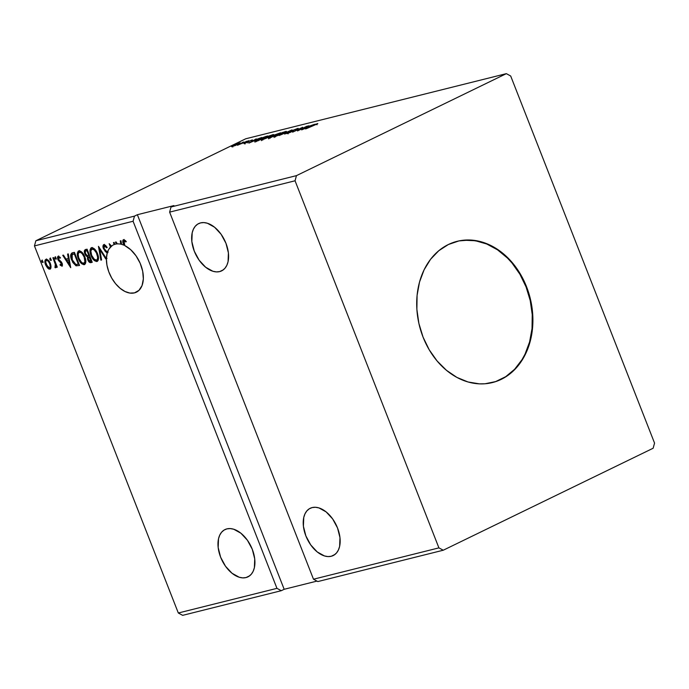 <?xml version="1.0" encoding="UTF-8"?>
<svg xmlns="http://www.w3.org/2000/svg" width="689" height="689" viewBox="0 0 689 689"><rect width="100%" height="100%" fill="white"/><g stroke="black" fill="none" stroke-linecap="round" stroke-linejoin="round"><path stroke-width="1.03" d="M219.67 271.587A26.285 16.097 64.1 0 1 194.935 252.751A26.285 16.097 64.1 0 1 198.639 223.598A26.285 16.097 64.1 0 1 200.585 222.892L197.674 224.132L195.254 226.259L193.394 229.196L192.188 232.822L191.852 241.581L194.298 251.201L199.147 260.218L205.675 267.254L212.884 271.251L216.398 271.897L219.67 271.587L222.573 270.346L225.002 268.219L226.853 265.291L228.068 261.665L228.403 252.906L225.958 243.286L221.1 234.269L214.572 227.232L207.372 223.236L203.858 222.59L200.585 222.892A26.285 16.097 64.1 0 1 225.312 241.736A26.285 16.097 64.1 0 1 221.617 270.88A26.285 16.097 64.1 0 1 219.67 271.587L223.374 269.795L219.67 271.587M331.237 556.273A26.285 16.097 64.1 0 1 306.502 537.437A26.285 16.097 64.1 0 1 310.205 508.284A26.285 16.097 64.1 0 1 312.151 507.578L309.24 508.818L306.82 510.945L304.96 513.882L303.754 517.508L303.418 526.267L305.864 535.878L310.713 544.896L317.241 551.941L324.45 555.937L327.964 556.574L331.237 556.273L334.139 555.033L336.568 552.905L338.42 549.968L339.634 546.343L339.97 537.592L337.524 527.972L332.666 518.955L326.138 511.91L318.938 507.914L315.424 507.276L312.151 507.578A26.285 16.097 64.1 0 1 336.878 526.422A26.285 16.097 64.1 0 1 333.183 555.567A26.285 16.097 64.1 0 1 331.237 556.273L334.94 554.473L331.237 556.273M245.99 577.571A26.285 16.097 64.1 0 1 221.264 558.736A26.285 16.097 64.1 0 1 224.958 529.583A26.285 16.097 64.1 0 1 226.905 528.876L224.003 530.117L221.574 532.244L219.722 535.181L218.508 538.807L218.172 547.566L220.618 557.186L225.475 566.203L232.004 573.239L239.204 577.236L242.717 577.882L245.99 577.571L248.893 576.331L251.321 574.204L253.173 571.276L254.387 567.65L254.723 558.891L252.277 549.271L247.42 540.254L240.892 533.208L233.692 529.221L230.178 528.575L226.905 528.876A26.285 16.097 64.1 0 1 251.631 547.721A26.285 16.097 64.1 0 1 247.937 576.865A26.285 16.097 64.1 0 1 245.99 577.571L249.694 575.771L245.99 577.571M114.83 244.337A26.285 16.097 64.1 0 1 115.339 244.199A26.285 16.097 -115.9 0 0 114.83 244.337L114.09 242.45L113.435 242.614L114.193 244.552L114.77 244.276A26.285 16.097 64.1 0 1 114.805 244.259A26.285 16.097 -115.9 0 0 114.77 244.276L114.055 242.459L113.435 242.614L114.193 244.552A26.285 16.097 -115.9 0 0 111.532 246.076A26.285 16.097 64.1 0 1 113.392 244.896A26.285 16.097 64.1 0 1 114.193 244.552L114.77 244.276L114.055 242.459L114.83 244.337M112.109 245.792L111.532 246.076L109.172 243.682L110.49 247.032L111.058 246.748A26.285 16.097 64.1 0 1 112.109 245.792A26.285 16.097 -115.9 0 0 111.058 246.748L110.24 244.647L111.058 246.748L108.759 249.34L107.484 252.183A26.285 16.097 64.1 0 1 110.49 247.032L109.172 243.682L111.532 246.076L112.109 245.792M107.303 251.27L108.052 251.898L107.484 252.183L105.744 250.701L104.013 248.264L104.418 245.973L106.614 247.825L106.881 247.032L105.451 245.284L103.479 244.819L103.221 248.014L105.193 251.321L107.2 253.078L107.777 252.794A26.285 16.097 64.1 0 1 108.052 251.898L106.726 251.545L104.099 248.496L104.418 245.973L106.614 247.825L106.881 247.032L103.643 244.716L104.22 244.431M106.407 258.702A26.285 16.097 64.1 0 1 107.2 253.078L106.407 258.702L98.467 246.352L100.87 260.149L101.584 259.968L99.759 249.504L105.727 258.935L106.976 258.487A26.285 16.097 64.1 0 1 106.984 258.418L106.407 258.702L98.467 246.352L100.87 260.149L101.584 259.968L99.759 249.504L105.727 258.935L106.407 258.763L106.933 265.101L108.741 271.673L111.687 278.029L115.58 283.713L120.136 288.312L125.019 291.507L129.902 293.075L134.424 292.894A26.285 16.097 64.1 0 1 115.58 283.713A26.285 16.097 64.1 0 1 106.407 258.763L106.976 258.487A26.285 16.097 -115.9 0 1 106.984 258.418L106.407 258.702M126.337 241.658L125.105 240.874L124.029 241.072L124.812 245.611A26.285 16.097 64.1 0 1 142.322 269.632A26.285 16.097 64.1 0 1 136.37 292.188A26.285 16.097 64.1 0 1 134.424 292.894L138.98 290.345L142.063 285.522L143.338 278.907L142.683 271.208L140.151 263.224L136.017 255.808L130.721 249.719L124.812 245.611L123.632 241.658L124.149 241.055L125.76 241.934L125.699 240.84L124.029 239.738L122.909 240.168L122.763 241.77L123.925 245.206A26.285 16.097 -115.9 0 0 121.617 244.388L120.98 240.728L120.265 240.909L120.833 244.19A26.285 16.097 -115.9 0 0 117.354 243.897L116.114 241.942L115.399 242.123L116.57 243.966A26.285 16.097 -115.9 0 0 115.339 244.199A26.285 16.097 64.1 0 1 116.57 243.966L117.147 243.682L116.053 241.96L117.147 243.682A26.285 16.097 64.1 0 1 117.216 243.673A26.285 16.097 -115.9 0 0 117.147 243.682L116.57 243.966L115.399 242.123L116.114 241.942L117.354 243.897A26.285 16.097 64.1 0 1 120.833 244.19L121.41 243.915L120.859 240.762L121.41 243.915A26.285 16.097 64.1 0 1 121.54 243.94A26.285 16.097 -115.9 0 0 121.41 243.915L120.833 244.19L120.265 240.909L120.98 240.728L121.617 244.388A26.285 16.097 64.1 0 1 123.925 245.206L124.313 244.431L123.925 245.206L124.502 244.922A26.285 16.097 64.1 0 1 124.545 244.948A26.285 16.097 64.1 0 0 124.502 244.922L124.313 244.431C123.116 242.123 123.038 240.461 124.072 239.453M492.204 382.619A72.793 57.066 76 0 0 500.739 379.484L501.222 379.363A72.793 57.066 -104 0 1 492.446 382.559A72.793 57.066 -104 0 1 421.065 331.495A72.793 57.066 -104 0 1 448.375 244.517L458.986 240.909L470.191 240.022L481.585 241.908L492.713 246.481L503.151 253.569L512.504 262.905L516.655 268.305L523.718 280.302L528.894 293.523L531.994 307.449L532.898 321.548L531.572 335.276L528.058 348.109L522.503 359.546L515.114 369.166L506.174 376.573L496.028 381.508L485.065 383.764L479.406 383.859L468.02 381.973L456.893 377.4L446.455 370.303L437.102 360.976L429.195 349.754L423.046 337.085L418.886 323.451L416.879 309.37L417.086 295.392L419.523 282.042L424.079 269.847L430.582 259.271L438.79 250.718L448.375 244.517A72.793 57.066 -104 0 1 457.151 241.322A72.793 57.066 -104 0 1 528.541 292.386A72.793 57.066 -104 0 1 501.222 379.363L500.739 379.484A72.793 57.066 76 0 0 528.101 292.653A72.793 57.066 76 0 0 456.91 241.383M295.056 180.785L438.91 547.876L313.486 579.216L169.623 212.126L295.056 180.785L169.623 212.126L171.027 206.984L296.459 175.635L295.056 180.785L438.91 547.876L443.26 550.218L317.827 581.568L313.486 579.216L438.91 547.876L443.26 550.218L653.146 448.238L654.55 443.096L510.687 76.005L506.346 73.654L296.459 175.635L171.027 206.984L173.904 205.58L137.369 214.71L134.493 216.113L35.854 240.762L245.74 138.782L506.346 73.654L245.74 138.782L35.854 240.762L134.493 216.113L133.089 221.255L276.952 588.346L178.313 612.995L34.45 245.904L133.089 221.255L34.45 245.904L35.854 240.762L34.45 245.904L178.313 612.995L276.952 588.346L281.293 590.697L284.169 589.293L316.966 581.103L284.169 589.293L281.293 590.697L182.654 615.346L281.293 590.697L276.952 588.346L133.089 221.255L134.493 216.113L137.369 214.71L284.169 589.293L137.369 214.71L173.904 205.58L171.027 206.984L169.623 212.126L313.486 579.216L317.827 581.568L443.26 550.218L653.146 448.238L654.55 443.096L510.687 76.005L506.346 73.654L296.459 175.635L295.056 180.785M85.393 249.625C84.187 250.271 83.998 251.683 84.842 253.845L85.41 253.569L86.53 255.498L88.071 256.584L85.41 253.569L84.842 253.845L87.494 256.859L88.071 256.584L88.364 259.572L88.071 256.584L87.494 256.859L87.796 259.848L88.364 259.572L90.25 262.19L91.603 262.328C90.268 262.552 89.191 261.631 88.364 259.572L87.796 259.848C88.614 261.915 89.691 262.836 91.026 262.604L92.231 262.302L87.098 249.194L84.471 250.495L84.842 253.845L85.953 255.783L87.494 256.859L87.529 259.055L88.778 261.622L90.156 262.647L92.231 262.302L87.098 249.194L85.126 249.711M72.44 252.863C70.347 253.905 70.097 256.308 71.682 260.063L72.25 259.787L74.059 263.25L76.625 265.549L72.25 259.787L71.682 260.063L76.048 265.833L79.554 265.472L74.421 252.363L71.725 253.13L70.691 254.93L71.088 258.315L72.853 262.543L76.048 265.833L79.554 265.472L74.421 252.363L72.414 252.794M46.042 259.271C44.656 260.244 44.492 262.087 45.577 264.8L46.154 264.524L48.127 267.771L46.154 264.524L45.577 264.8L47.55 268.047L48.127 267.771L50.504 268.908L47.55 268.047L49.935 269.184L51.064 266.307L49.212 261.355L46.335 259.228L45.173 259.986L44.888 261.407L45.965 265.687L48.747 269.011L50.194 269.098L50.995 267.883L50.383 263.603C49.332 260.873 47.894 259.434 46.042 259.271L46.344 259.09M55.568 267.78L56.67 265.635L57.221 267.048L56.67 265.635L56.093 265.911L56.644 267.323L57.299 267.16L53.544 257.583L52.889 257.746L55.421 264.619L54.939 267.573L55.895 267.53L56.093 265.911L56.644 267.323L57.299 267.16L53.544 257.583L52.889 257.746L55.335 264.275L54.939 267.573L55.68 267.737M62.484 265.911L60.684 264.869L60.107 265.144L62.044 266.143L62.449 264.257L61.381 261.941L58.479 259.15L58.393 257.634L59.969 258.186L59.995 257.204L57.988 256.299L57.463 257.436L58.005 259.736L61.674 264.033L61.407 265.024L60.176 264.231L60.107 265.144L62.053 266.143M70.709 267.685L68.297 253.897L67.582 254.069L68.357 258.496L65.963 259.09L63.44 255.111L62.725 255.283L70.709 267.685L68.297 253.897L67.582 254.069L68.357 258.496L65.963 259.09L63.44 255.111L62.725 255.283L70.7 267.659M56.438 258.935L55.465 257.979L54.887 258.254L55.973 259.167L55.904 257.798L55.077 257.023L55.309 258.952L55.981 259.159L56.102 258.375L54.948 257.057M43.218 262.242L42.244 261.286L41.667 261.562L42.744 262.466L42.761 261.286L41.788 260.33L42.089 262.251L42.752 262.466L42.882 261.674L41.728 260.356M51.417 260.192L50.443 259.236L49.866 259.512L50.943 260.416L50.96 259.245L50.047 258.28L50.28 260.201L50.952 260.416L51.072 259.624L49.918 258.315M78.865 250.882C76.979 252.295 76.789 254.861 78.305 258.599L78.873 258.315L82.284 263.474L84.893 264.378C82.327 264.128 80.32 262.113 78.873 258.315L78.305 258.599C79.743 262.388 81.75 264.412 84.316 264.654L84.893 264.378L84.316 264.654C86.177 263.207 86.349 260.623 84.833 256.894L81.457 251.804L79.691 250.856L78.176 251.244L77.314 253.897L77.883 257.41L79.407 260.907L81.707 263.749L83.92 264.714L85.479 263.586L85.815 260.959L84.833 256.894C83.403 253.156 81.414 251.149 78.865 250.882L78.52 251.011M91.542 247.713C89.656 249.125 89.467 251.692 90.982 255.43L91.551 255.145L94.961 260.304L97.571 261.209C94.996 260.959 92.998 258.943 91.551 255.145L90.982 255.43C92.421 259.219 94.427 261.243 96.994 261.484L97.571 261.209L96.994 261.484C98.854 260.037 99.027 257.453 97.511 253.724L94.126 248.634L92.369 247.696L90.853 248.074L89.992 250.727L90.56 254.241L92.085 257.738L94.384 260.588L96.598 261.544L98.157 260.416L98.493 257.789L97.511 253.724C96.081 249.986 94.092 247.98 91.542 247.713L91.198 247.842M243.372 142.253L241.856 142.761L243.665 141.986M248.393 140.995L246.886 141.503L248.686 140.728M248.987 143.054L261.786 137.481L254.577 140.048L256.205 138.877L248.875 143.088L261.786 137.481L254.577 140.048L256.205 138.877L248.987 143.054M270.786 136.413L273.679 134.57L269.597 135.733L261.243 139.936L270.786 136.413C273.679 135.01 274.334 134.441 272.741 134.682L264.18 138.076C261.234 139.497 260.58 140.074 262.216 139.815L270.786 136.413M301.661 129.894L314.46 124.321L307.251 126.888L308.887 125.717L301.661 129.894L314.46 124.321L307.251 126.888L308.887 125.717L301.661 129.894M297.717 128.447L286.65 133.571L290.758 132.176L294.952 129.558L297.433 129.032L298.268 128.412L297.717 128.447L293.195 130.212L287.098 133.597L290.965 132.073L293.841 130.057L297.433 129.032L297.717 128.447L297.433 129.032M283.463 133.244L286.357 131.401L282.275 132.564L273.921 136.767L283.463 133.244C286.357 131.849 287.012 131.272 285.418 131.521L276.857 134.906C273.912 136.327 273.257 136.904 274.894 136.646L283.463 133.244M235.173 144.302L233.657 144.811L235.466 144.027M280.578 132.788L273.809 135.199L268.495 138.024L270.519 137.679L280.578 132.788L269.838 137.257C268.271 138.024 268.09 138.265 269.313 137.981L280.578 132.788M292.058 129.92L279.148 135.518L289.569 131.117L284.721 134.122L291.947 129.945L279.148 135.518L289.569 131.117L284.721 134.122L292.058 129.92M312.84 125.519L317.818 123.693L315.286 124.253L305.485 128.938L317.818 123.693L306.149 128.774L312.84 125.519M306.915 126.208L299.431 129.842L302.652 127.267L292.592 132.159L300.757 128.352L297.51 130.927L307.57 126.044L299.431 129.842L302.652 127.267L292.592 132.159L300.757 128.352L297.51 130.927L306.915 126.208M265.92 136.448L259.159 138.98L254.749 141.443L257.841 140.84L267.9 135.957L257.755 139.652L254.887 141.495L257.841 140.84L267.9 135.957L265.92 136.448M244.087 143.674L252.32 139.884L243.872 143.476M247.032 141.167L237.507 145.258L247.032 141.167M235.095 145.629L240.435 142.873L234.975 144.742L231.668 146.757L238.342 144.208C240.452 143.183 240.909 142.769 239.72 142.968L231.556 146.516L235.095 145.629M182.654 615.346L178.313 612.995L182.654 615.346M268.753 138.851L268.46 138.101L269.313 137.981M270.889 137.335L274.119 135.776L270.889 137.335M275.152 135.268L273.989 135.802L274.661 134.941L278.89 133.451L275.204 135.397L273.895 135.552L274.661 134.941L278.89 133.451L275.152 135.268M274.179 137.481L273.886 136.732L274.894 136.646M285.642 132.09L285.418 131.521L285.642 132.09M286.684 132.185L286.391 131.435L285.418 131.521M275.893 136.146L275.359 135.94L279.105 134.002L285.16 131.952L282.852 133.537L275.893 136.146C274.635 136.336 275.178 135.871 277.512 134.743L284.411 132.012C285.659 131.823 285.125 132.288 282.8 133.408L275.144 136.198L275.436 136.947M296.735 128.929L296.391 129.411M317.818 123.693L317.371 123.529M304.038 128.731L308.379 126.974L304.038 128.731M261.501 140.651L261.209 139.901L262.216 139.815M272.965 135.251L272.741 134.682L272.965 135.251M274.007 135.345L273.714 134.596L272.741 134.682M263.215 139.316L262.681 139.1L265.592 137.55L272.465 135.096L270.174 136.706L263.215 139.316C261.958 139.505 262.5 139.04 264.834 137.912L271.733 135.182C272.982 134.992 272.448 135.457 270.122 136.577L262.466 139.367L262.759 140.117M271.733 135.182L272.491 135.113L272.784 135.862M255.042 142.201L254.887 141.495M266.212 136.62L257.867 140.832L256.032 140.909L266.212 136.62L258.22 140.504L256.179 140.952L258.711 139.333L266.212 136.62M251.364 141.891L255.653 140.022L251.364 141.891M247.394 141.822L247.084 142.322M248.186 141.925L248.462 141.443M231.556 146.516L232.115 146.662M240.461 142.899L239.72 142.968M233.02 146.223L238.825 143.407L237.748 144.492L233.02 146.223L238.825 143.407C239.66 143.278 239.281 143.605 237.696 144.363L232.537 146.275L232.83 147.015M273.895 135.552L274.015 136.284M284.411 132.012L285.143 131.926L285.461 132.701M256.179 140.952L256.325 141.658M238.825 143.407L239.626 144.113M124.029 241.072L125.105 240.874L124.537 241.159L125.76 241.934L125.699 240.84L123.279 239.815M123.495 239.729C122.461 240.737 122.539 242.399 123.736 244.716L124.313 244.431L123.34 241.486L123.65 239.677M124.339 240.995L125.725 241.228M70.467 266.324L63.371 255.128L70.467 266.324M68.934 258.211L68.357 258.496L68.934 258.211L68.185 253.922L68.934 258.211M69.985 264.257L69.176 259.624L66.773 260.364L69.176 259.624L68.607 259.908L69.176 259.624L69.985 264.257L69.417 264.542L66.773 260.364L68.607 259.908L69.417 264.542L69.985 264.257M61.984 264.748L61.528 264.964L62.113 263.301L61.407 265.024L60.176 264.231L60.107 265.144L60.692 264.731L62.38 265.928M60.546 257.91L58.677 257.402L59.969 258.186L59.995 257.204L58.143 256.248L57.842 259.357L58.419 259.081L59.211 260.511L58.419 259.081L57.842 259.357L58.643 260.786L59.211 260.511L60.572 261.648L59.211 260.511L58.643 260.786L61.898 262.862L61.037 262.75L62.243 263.749L61.407 265.024M58.427 256.11L58.419 259.081L58.72 255.963M61.907 266.195L62.174 263.37L58.479 259.15L59.09 257.204M60.236 257.591L58.677 257.402M55.008 257.031L54.887 258.254L55.465 257.979L55.585 256.747M55.344 257.057L56.162 258.892M56.145 267.496L54.939 267.573L55.456 266.462L55.998 267.504M55.706 266.298L55.912 263.999L55.335 264.275L55.912 263.999L54.724 260.683L54.155 260.967L54.724 260.683L53.509 257.591L55.912 263.999L55.878 266.255M41.788 260.33L41.667 261.562L42.365 260.054M42.115 260.364L42.942 262.199M46.111 259.236L45.465 261.122L46.154 264.524C45.069 261.811 45.224 259.968 46.619 258.986M46.757 260.33L46.508 260.442C47.886 260.614 48.962 261.725 49.729 263.758C50.555 265.782 50.469 267.203 49.47 268.012L46.232 264.628C45.405 262.612 45.5 261.217 46.508 260.442L48.015 260.347L49.711 262.233L50.71 264.774L50.676 267.143M50.547 267.384L49.022 268.012L47.61 266.988L45.681 262.087L46.137 260.64L46.955 260.433L48.359 261.415L49.729 263.758L50.306 263.474C49.539 261.441 48.463 260.339 47.085 260.166L46.508 260.442M50.047 267.728C51.046 266.919 51.124 265.506 50.306 263.474L49.729 263.758L50.237 266.901L49.47 268.012M49.978 258.289L49.866 259.512L50.443 259.236L50.555 258.005M50.314 258.315L51.141 260.149M72.302 252.854L71.243 255.18L72.25 259.787L72.156 252.941M73.292 254.043L73.723 253.888M71.966 254.818L74.868 253.595L73.585 254.052L74.291 253.871L78.374 264.292L75.911 264.507L73.809 262.716L72.078 259.21L71.57 255.826L71.966 254.818L74.868 253.595L78.951 264.016L74.868 253.595L74.291 253.871L78.374 264.292L78.951 264.016L75.911 264.507L72.336 259.899L71.966 254.818L72.836 254.275M74.162 253.767L72.534 254.542M78.262 251.64L77.909 254.37L78.873 258.315C77.366 254.585 77.556 252.01 79.442 250.607M79.459 252.217L80.647 251.924L82.06 252.699L84.566 256.317L85.539 261.071L84.179 263.069M79.735 252.036L79.416 252.226C81.457 252.458 83.042 254.077 84.179 257.066C85.402 260.063 85.264 262.147 83.765 263.319C81.707 263.069 80.105 261.441 78.959 258.435C77.728 255.421 77.883 253.354 79.416 252.226L79.502 252.183M83.765 263.319L84.893 261.82L84.179 257.066L84.756 256.782C85.97 259.779 85.832 261.863 84.342 263.034L82.387 263.043L80.389 261.131L78.624 257.479L78.167 254.207L78.865 252.518L80.424 252.303L82.146 253.63L84.179 257.066L84.756 256.782C83.619 253.793 82.034 252.183 79.993 251.941L79.416 252.226M85.557 249.521L84.919 250.891L85.41 253.569C84.575 251.399 84.756 249.995 85.97 249.34M90.25 262.19L90.724 262.371M86.323 250.779L87.546 250.426L89.449 255.3L87.443 255.765L85.496 253.681C84.928 252.062 85.169 251.132 86.22 250.891L87.546 250.426L86.22 250.891L86.969 250.701L88.881 255.576L89.449 255.3L87.546 250.426L86.969 250.701L88.881 255.576L87.159 255.679L85.849 254.422L85.229 251.743L86.082 250.934M89.346 256.825L89.983 256.644L91.628 260.847L90.371 261.295L88.442 259.658C87.873 258.125 88.089 257.238 89.07 257.006L88.993 257.031M89.243 256.868L89.983 256.644L89.07 257.006L91.051 261.122L91.628 260.847L89.983 256.644L89.406 256.919L91.051 261.122L89.682 261.269L88.795 260.399L88.149 257.832L89.07 257.006M90.939 248.479L90.586 251.201L91.551 255.145C90.044 251.416 90.233 248.841 92.119 247.437M96.443 260.149L93.962 259.03L91.637 255.266L90.845 251.037L91.938 249.099L94.16 249.814L96.46 252.966L97.657 257.238L97.373 259.279L96.443 260.149L97.02 259.865C98.51 258.694 98.648 256.618 97.433 253.621L96.856 253.897L97.433 253.621C96.296 250.624 94.703 249.013 92.67 248.772L92.093 249.056C94.135 249.289 95.719 250.908 96.856 253.897C98.079 256.894 97.941 258.978 96.443 260.149C94.384 259.899 92.782 258.28 91.637 255.266C90.405 252.252 90.56 250.185 92.093 249.056L93.325 248.763L94.737 249.53L97.244 253.147L98.217 257.901L96.856 259.899M106.364 258.642L105.727 258.935L106.304 258.659L100.336 249.229L99.759 249.504L100.336 249.229L106.364 258.642M101.559 259.839L100.87 260.149L101.447 259.874L99.276 247.437L101.559 259.839M107.191 247.549L104.754 245.809M106.941 247.205L105.572 245.818L104.418 245.973M107.2 253.078L107.777 252.794L106.511 252.518L107.2 253.078M103.85 244.638C102.816 245.336 102.678 246.671 103.436 248.643L106.511 252.518L107.088 252.234L104.013 248.359L103.436 248.643L104.013 248.359C103.255 246.395 103.393 245.06 104.418 244.362M104.056 244.543L103.548 245.895L104.142 248.66L107.777 252.794A26.285 16.097 64.1 0 1 108.052 251.898L107.682 251.58M66.773 260.364L68.607 259.908L69.417 264.542L66.773 260.364M495.537 381.628L505.683 376.694L514.623 369.287L522.012 359.675L525.035 354.155L529.591 341.959L532.029 328.61L532.235 314.632L530.229 300.55L526.069 286.917L519.919 274.248L512.013 263.026L507.5 258.099L497.553 249.849L486.718 243.992L475.41 240.745L464.05 240.237M491.963 382.679L492.446 382.559M233.623 144.862L233.916 145.612M235.629 144.018L235.922 144.768M269.692 137.576L269.985 138.325M297.045 128.912L297.338 129.661M287.847 133.115L288.14 133.864M316.707 124.054L317 124.804M244.733 143.252L245.026 144.001M247.196 142.141L247.497 142.89M247.179 142.089L247.472 142.838M252.338 139.901L252.63 140.651M251.261 140.349L251.554 141.099M248.376 141.589L248.669 142.339M246.843 141.555L247.136 142.304L246.843 141.555M248.85 140.711L249.142 141.46M241.822 142.812L242.115 143.562L241.822 142.812M456.669 241.443L457.151 241.322"/></g></svg>
